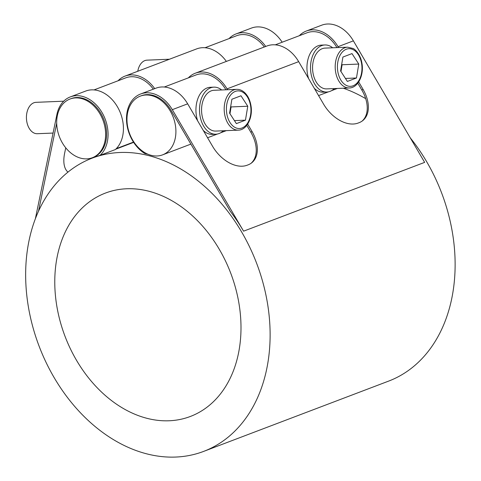 <?xml version="1.0" encoding="UTF-8"?>
<svg xmlns="http://www.w3.org/2000/svg" width="481" height="481" viewBox="0 0 481 481"><rect width="100%" height="100%" fill="white"/><g stroke="black" fill="none" stroke-linecap="round" stroke-linejoin="round"><path stroke-width="0.72" d="M336.934 47.613L336.91 47.565A31.403 23.304 -110.8 0 0 306.992 32.798L275.282 44.841M225.932 89.791L225.902 89.743A31.403 23.304 -110.8 0 0 195.983 74.97L164.28 87.019M147.847 154.191A156.866 116.39 -110.8 0 0 144.811 153.547A33.291 24.699 69.2 0 1 126.587 121.543A33.291 24.699 69.2 0 1 140.602 93.999A33.291 24.699 69.2 0 1 172.312 109.662L243.578 231.169A156.866 116.39 -110.8 0 0 230.327 211.369L171.188 110.534A31.403 23.304 -110.8 0 0 141.27 95.761L140.284 96.134A31.403 23.304 69.2 0 1 175.264 124.513A31.403 23.304 69.2 0 1 162.596 154.852A31.403 23.304 69.2 0 1 151.01 155.285A31.403 23.304 69.2 0 1 127.615 126.473A31.403 23.304 69.2 0 1 140.284 96.134M349.332 87.963L326.701 88.895A20.412 13.288 -92.4 0 1 312.752 71.224A20.412 13.288 -92.4 0 1 322.222 48.683A20.412 13.288 -92.4 0 1 325.018 48.106L347.655 47.174A20.412 13.288 87.6 0 0 344.859 47.751A20.412 13.288 87.6 0 0 335.383 70.286A20.412 13.288 87.6 0 0 349.332 87.963C358.141 87.909 364.285 74.705 361.844 62.801C360.491 54.365 354.635 48.773 352.964 48.461L347.655 47.174M358.778 64.063L356.469 77.988L347.378 81.439L340.596 70.972L342.899 57.053L351.99 53.601L358.778 64.063L342.099 64.755L341.72 64.171M340.969 71.555L342.099 64.755M356.469 77.988L345.436 78.439M334.343 88.582A23.551 15.326 -92.4 0 1 326.827 92.033L323.256 92.184A23.551 15.326 -92.4 0 1 314.291 88.282M308.64 78.65A23.551 15.326 -92.4 0 1 307.527 74.26A23.551 15.326 -92.4 0 1 318.091 45.785A23.551 15.326 -92.4 0 1 321.32 45.118L324.891 44.967A23.551 15.326 -92.4 0 1 332.66 47.793M169.45 59.229L147.012 60.155A15.705 10.221 87.6 0 0 144.859 60.6A15.705 10.221 87.6 0 0 137.77 71.266M326.827 92.033A23.551 15.326 -92.4 0 1 310.738 71.639A23.551 15.326 -92.4 0 1 321.663 45.635A23.551 15.326 -92.4 0 1 324.891 44.967M238.329 130.141L215.698 131.072A20.412 13.288 -92.4 0 1 201.749 113.396A20.412 13.288 -92.4 0 1 211.219 90.861A20.412 13.288 -92.4 0 1 214.015 90.284L236.646 89.352A20.412 13.288 87.6 0 0 233.85 89.929A20.412 13.288 87.6 0 0 224.38 112.464A20.412 13.288 87.6 0 0 238.329 130.141C247.138 130.086 253.283 116.883 250.841 104.978C249.88 99.928 247.919 95.893 244.949 92.887C242.46 90.452 239.694 89.274 236.646 89.352M247.769 106.241L245.46 120.166L236.375 123.617L229.587 113.149L231.896 99.23L240.987 95.779L247.769 106.241L231.096 106.932L230.718 106.349M229.966 113.732L231.096 106.932M245.46 120.166L234.427 120.617M223.334 130.76A23.551 15.326 -92.4 0 1 215.825 134.211L212.253 134.361A23.551 15.326 -92.4 0 1 203.289 130.459M197.637 120.827A23.551 15.326 -92.4 0 1 196.519 116.438A23.551 15.326 -92.4 0 1 207.089 87.963A23.551 15.326 -92.4 0 1 210.311 87.295L213.889 87.145A23.551 15.326 -92.4 0 1 221.657 89.971M215.825 134.211A23.551 15.326 -92.4 0 1 199.729 113.817A23.551 15.326 -92.4 0 1 210.66 87.813A23.551 15.326 -92.4 0 1 213.889 87.145M63.702 101.19L36.009 102.333A15.705 10.221 87.6 0 0 33.856 102.778A15.705 10.221 87.6 0 0 26.569 120.112A15.705 10.221 87.6 0 0 37.302 133.712L53.072 133.063M92.436 157.702A31.403 23.304 69.2 0 1 92.316 157.744A31.403 23.304 69.2 0 1 57.335 129.371A31.403 23.304 69.2 0 1 70.004 99.032A31.403 23.304 69.2 0 1 102.91 120.034A31.403 23.304 69.2 0 1 92.436 157.702M93.53 157.618L93.422 157.323A31.403 23.304 -110.8 0 0 103.896 119.655A31.403 23.304 -110.8 0 0 70.99 98.659L70.004 99.032M153.337 89.165A31.403 23.304 -110.8 0 0 125.703 77.868L93.999 89.917M264.34 46.988A31.403 23.304 -110.8 0 0 236.712 35.69L205.002 47.739M228.355 212.115A156.866 116.39 69.2 0 1 203.601 451.412A156.866 116.39 69.2 0 1 28.884 309.674A156.866 116.39 69.2 0 1 92.172 158.135A156.866 116.39 69.2 0 1 228.355 212.115M203.601 451.412L388.612 381.114A156.866 116.39 -110.8 0 0 426.617 161.622A156.866 116.39 -110.8 0 0 410.293 137.891M365.698 98.653A156.866 116.39 -110.8 0 0 343.302 88.215M35.372 218.735L56.92 114.412A33.291 24.699 69.2 0 1 70.322 96.897L85.672 91.065A33.291 24.699 -110.8 0 1 118.663 109.067A33.291 24.699 -110.8 0 1 115.35 149.561L100 155.393A156.866 116.39 -110.8 0 0 94.138 157.389L92.172 158.135M238.534 301.04A119.492 88.66 69.2 0 1 190.332 416.474A119.492 88.66 69.2 0 1 65.007 336.261A119.492 88.66 69.2 0 1 105.441 193.067A119.492 88.66 69.2 0 1 238.534 301.04M118.049 80.778A33.291 24.699 69.2 0 1 125.036 76.106A33.291 24.699 69.2 0 1 154.726 88.636M229.052 38.6A33.291 24.699 69.2 0 1 236.039 33.929A33.291 24.699 69.2 0 1 265.728 46.459M65.753 147.835L64.616 153.325A30.622 15.578 118.3 0 0 67.971 172.108M226.365 61.412A33.291 24.699 -110.8 0 0 196.675 48.888L125.036 76.106M282.167 42.226A33.291 24.699 -110.8 0 0 251.395 28.096L236.039 33.929M56.698 123.184L38.522 211.171M70.322 96.897A33.291 24.699 69.2 0 1 103.313 114.899A33.291 24.699 69.2 0 1 100 155.393M172.312 109.662L187.668 103.824L212.632 146.398A30.622 20.016 52.1 0 0 247.138 165.224L248.124 164.851A30.622 20.016 52.1 0 0 251.599 162.909A30.622 20.016 52.1 0 0 251.996 131.439L250.872 132.317A30.622 20.016 -127.9 0 1 251.022 163.33M188.33 77.88A33.291 24.699 69.2 0 1 195.316 73.214A33.291 24.699 69.2 0 1 227.032 88.871L227.531 89.725M247.685 124.092L251.996 131.439M250.872 132.317L246.789 125.355M227.032 88.871L298.671 61.646L323.635 104.221A30.622 20.016 52.1 0 0 358.147 123.046L359.127 122.673A30.622 20.016 52.1 0 0 362.602 120.731A30.622 20.016 52.1 0 0 362.999 89.262L361.874 90.139A30.622 20.016 -127.9 0 1 362.031 121.152M299.332 35.702A33.291 24.699 69.2 0 1 306.319 31.037A33.291 24.699 69.2 0 1 338.035 46.693L338.54 47.547M358.694 81.914L362.999 89.262M361.874 90.139L357.792 83.177M298.671 61.646A33.291 24.699 -110.8 0 0 266.955 45.99L195.316 73.214M243.578 231.169L424.651 162.374L353.385 40.861A33.291 24.699 -110.8 0 0 321.675 25.198L306.319 31.037M187.668 103.824A33.291 24.699 -110.8 0 0 155.952 88.167L140.602 93.999M361.496 63.035A18.843 12.265 -92.4 0 1 353.042 85.81A18.843 12.265 -92.4 0 1 337.878 72.006A18.843 12.265 -92.4 0 1 346.326 49.23A18.843 12.265 -92.4 0 1 361.496 63.035M250.487 105.213A18.843 12.265 -92.4 0 1 242.039 127.988A18.843 12.265 -92.4 0 1 226.87 114.183A18.843 12.265 -92.4 0 1 235.323 91.408A18.843 12.265 -92.4 0 1 250.487 105.213M338.035 46.693L353.385 40.861M337.325 88.462L331.631 90.62M328.433 91.841L318.572 95.587M226.323 130.64L220.629 132.798M217.424 134.019L207.57 137.764M190.879 144.102L162.596 154.852M133.477 142.105L116.306 148.629M93.422 157.323L92.316 157.744M133.646 142.376L115.777 149.164"/></g></svg>
